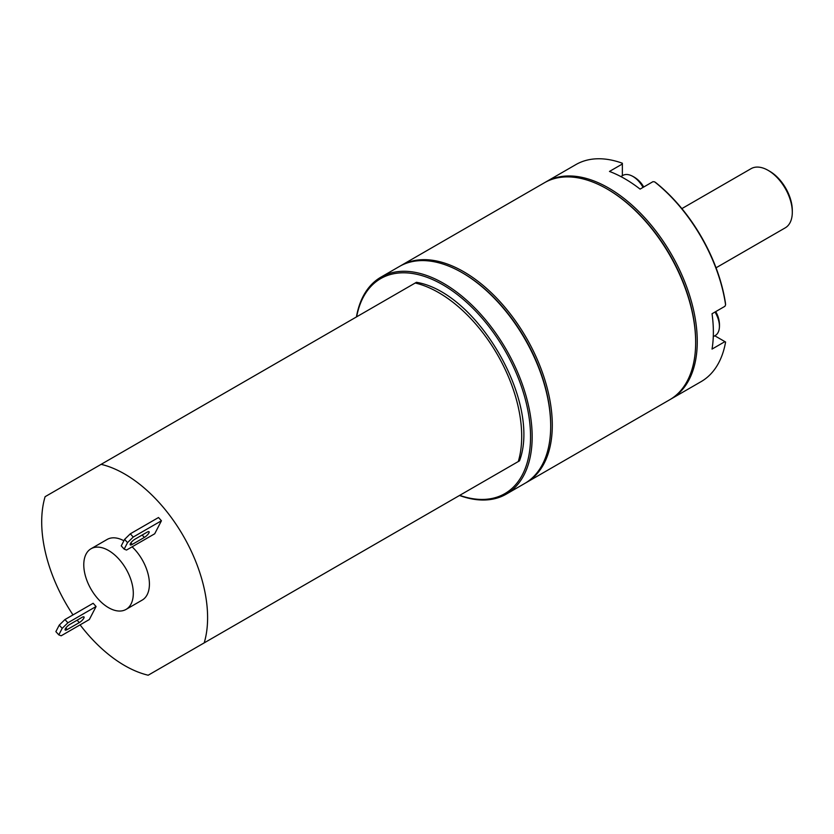 <?xml version="1.0" encoding="UTF-8"?>
<svg xmlns="http://www.w3.org/2000/svg" width="834" height="834" viewBox="0 0 834 834"><rect width="100%" height="100%" fill="white"/><g stroke="black" fill="none" stroke-linecap="round" stroke-linejoin="round"><path stroke-width="1.25" d="M525.545 482.98A125.288 72.339 -120 0 0 526.348 482.532A125.288 72.339 -120 0 0 552.296 425.173A125.288 72.339 -120 0 0 497.617 299.093A125.288 72.339 -120 0 0 401.071 265.525L544.425 182.761A125.288 72.339 60 0 1 607.069 188.964A125.288 72.339 60 0 1 695.66 342.409L695.66 341.481A124.151 71.672 60 0 0 607.871 189.433A124.151 71.672 60 0 1 695.65 341.94M545.238 182.302A125.288 72.339 60 0 1 546.03 181.833A125.288 72.339 60 0 1 608.674 188.036A125.288 72.339 60 0 1 690.521 298.436A125.288 72.339 60 0 1 671.318 398.829A125.288 72.339 60 0 1 670.505 399.288M671.318 398.829L701.113 381.628A125.288 72.329 -120 0 0 725.59 342.023L724.923 341.638L712.038 349.081A125.288 72.339 -120 0 0 712.038 313.74L724.923 306.297L725.59 304.827A125.288 72.339 -120 0 0 654.586 181.833L652.97 181.666L640.085 189.109A125.288 72.339 -120 0 0 624.781 178.737A125.288 72.339 -120 0 0 609.477 171.439L622.362 163.996L622.362 163.235A125.288 72.329 -120 0 0 575.835 164.621L546.03 181.833M714.78 335.779L724.923 341.638M725.59 304.827L725.424 302.867A124.151 71.682 60 0 0 656.191 182.959L654.586 181.833M622.362 163.996L622.362 175.713M681.868 208.615L751.059 168.677A34.173 19.724 60 0 1 768.135 170.365L768.135 170.365A34.173 19.724 60 0 1 792.3 212.211A34.173 19.724 60 0 1 785.221 227.859L716.041 267.797M768.135 170.365L769.751 171.293A31.89 18.411 60 0 1 792.3 210.356L792.3 212.211M356.431 316.941A125.288 72.339 60 0 1 380.929 277.149L399.455 266.453A125.288 72.339 60 0 1 462.099 272.666L462.901 273.125A124.151 71.672 60 0 1 524.982 338.656A124.151 71.672 60 0 1 550.69 425.173A124.151 71.672 -120 0 0 462.505 272.895M695.66 342.409A125.288 72.339 60 0 1 669.712 399.757L526.348 482.532M401.071 265.525A125.288 72.339 -120 0 0 400.268 266.004M713.289 336.644L715.291 335.487A19.933 11.509 -120 0 0 719.304 328.367A19.933 11.509 -120 0 0 715.019 312.02M643.066 187.389A19.933 11.509 -120 0 0 632.839 176.412A19.933 11.509 60 0 0 631.046 175.515A19.933 11.509 60 0 0 622.873 175.421L620.871 176.579M462.099 272.666A125.288 72.339 60 0 1 524.742 338.792A125.288 72.339 60 0 1 550.69 426.101A125.288 72.339 60 0 1 524.742 483.459L506.217 494.155A125.288 72.339 60 0 1 459.503 495.479M380.929 277.149A125.288 72.339 60 0 1 506.217 349.488A125.288 72.339 60 0 1 506.217 494.155M356.639 316.826A124.151 71.672 60 0 1 417.198 274.386A124.151 71.672 60 0 1 504.841 350.28A124.151 71.672 60 0 1 526.744 464.131A124.151 71.672 60 0 1 459.711 495.354M72.996 614.908A117.313 67.731 60 0 1 45.109 496.689L101.123 464.34A117.313 67.731 60 0 1 183.303 535.918A117.313 67.731 60 0 1 204.194 642.878L148.181 675.217A117.313 67.731 60 0 1 80.106 624.864M142.166 600.115L126.049 609.414L142.166 600.115A35.028 20.224 -120 0 0 132.116 546.823M123.891 540.766A35.028 20.224 -120 0 0 107.138 539.452L91.031 548.751L107.138 539.452M59.245 625.125L55.878 631.63L58.807 634.872L61.153 635.8L89.342 619.526L96.077 606.516L93.147 603.274L64.958 619.547L67.888 622.789L62.175 628.367L59.245 625.125L64.958 619.547M124.172 549.126L126.518 550.054L154.707 533.781L161.431 520.77L158.512 517.518L130.323 533.802L124.61 539.379L121.243 545.884L124.172 549.126L127.539 542.621L124.61 539.379M204.194 642.878L518.289 461.536A117.313 67.731 -120 0 0 497.398 354.575A117.313 67.731 -120 0 0 415.217 283.007L416.427 282.299C477.559 292.348 541.37 402.864 519.509 460.837L518.289 461.536M101.123 464.34L415.217 283.007M126.049 609.414A35.028 20.224 -120 0 0 126.049 568.965A35.028 20.224 -120 0 0 91.031 548.751L91.031 548.751A35.028 20.224 60 0 0 91.031 589.19A35.028 20.224 60 0 0 126.049 609.414M96.077 606.516L67.888 622.789M58.807 634.872L62.175 628.367M161.431 520.77L133.242 537.044L130.323 533.802M133.242 537.044L127.539 542.621M147.034 532.217L134.962 539.191A4.556 1.293 137.9 0 0 131.324 542.298A4.556 1.293 137.9 0 0 130.229 544.852A4.556 1.293 137.9 0 0 132.262 544.404L144.345 537.419A4.556 1.293 137.9 0 0 147.972 534.323A4.556 1.293 137.9 0 0 149.077 531.769A4.556 1.293 137.9 0 0 147.034 532.217M79.282 622.602A4.556 1.293 137.9 0 0 82.91 619.495A4.556 1.293 137.9 0 0 84.005 616.941A4.556 1.293 137.9 0 0 81.972 617.4L69.889 624.374A4.556 1.293 137.9 0 0 66.261 627.481A4.556 1.293 137.9 0 0 65.167 630.024A4.556 1.293 137.9 0 0 67.2 629.576L79.282 622.602L77.114 620.204M130.886 542.871L132.262 544.404M142.176 535.021L144.345 537.419M65.823 628.044L67.2 629.576M607.871 189.433L607.069 188.964M719.304 328.367A26.354 26.354 0 0 0 715.687 311.635M643.723 187.004A26.354 26.354 0 0 0 631.046 175.515M550.69 425.173L550.69 426.101"/></g></svg>
